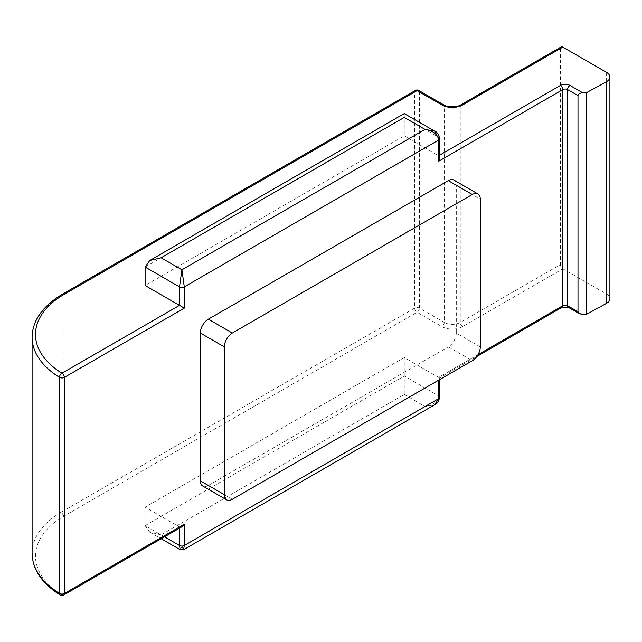 <?xml version="1.0" encoding="UTF-8"?>
<svg xmlns="http://www.w3.org/2000/svg" width="642" height="642" viewBox="0 0 642 642"><rect width="100%" height="100%" fill="white"/><g stroke="black" fill="none" stroke-linecap="round" stroke-linejoin="round"><path stroke-width="0.48" stroke-dasharray="3.21 2.41" d="M480.288 346.897L456.293 333.046L456.293 185.265L480.288 199.116M456.293 333.046A11.315 6.532 -60 0 1 448.301 346.897L472.295 360.748M232.332 499.291L208.337 485.44L448.301 346.897M208.337 485.44A11.315 6.532 -60 0 1 202.679 485.994M453.95 180.089A11.315 6.532 -60 0 1 456.293 185.265M606.586 72.402L606.586 294.068L562.793 268.781A3.395 1.958 60 0 1 560.394 264.624L460.25 322.445L460.25 106.323L560.394 48.503L560.394 264.624M606.586 294.068A11.315 6.532 180 0 1 609.9 298.682M183.596 549.729L181.903 546.88L161.102 534.874L404.259 394.485L404.259 357.546L438.655 377.4C439.955 378.146 439.955 378.146 438.655 377.4C439.955 378.146 439.955 378.146 438.655 377.4L478.001 354.681M404.259 357.546L145.108 507.164L179.503 527.026L181.903 526.785M434.674 131.137L438.655 137.26L438.655 155.733L404.259 135.871L145.108 285.497M560.394 48.503A3.395 1.958 60 0 1 561.1 46.946M145.108 267.024L404.259 117.406C404.259 112.422 404.259 112.422 404.259 117.406L404.259 135.871M161.102 534.874L149.787 532.17L145.108 525.638L145.108 507.164M438.655 380.168L438.655 395.873C437.796 401.531 433.262 405.07 425.06 406.49L181.903 546.88L180.201 549.729M404.259 394.485L425.06 406.49L434.674 404.765M439.65 155.155L438.655 155.733L439.65 157.932M582.792 314.5L569.992 307.117A3.395 1.958 -60 0 1 568.298 307.285M562.095 307.285A3.395 1.958 60 0 1 560.394 307.117A6.789 3.916 180 0 1 569.992 307.117M560.394 307.117L438.655 377.4M179.503 528.173L179.503 527.026L61.961 594.885A98.411 56.817 180 0 1 64.32 515.943L417.059 312.285L441.857 326.601A14.702 8.49 0 0 0 462.649 326.601L562.793 268.781M419.459 308.128L419.459 92.007L444.256 106.323L444.256 322.445L419.459 308.128A3.395 1.958 0 0 0 414.66 308.128L61.921 511.786L61.921 295.657L414.66 92.007L414.66 308.128A3.395 1.958 -120 0 0 417.059 312.285A3.395 1.958 -60 0 0 419.459 308.128M415.366 90.45A3.395 1.958 -120 0 0 414.66 92.007A3.395 1.958 180 0 1 419.459 92.007A3.395 1.958 -60 0 0 418.761 90.45M32.1 337.219A101.805 58.775 180 0 1 61.921 295.657A3.395 1.958 -120 0 1 62.619 294.1M64.32 515.943A3.395 1.958 -120 0 1 61.921 511.786A101.805 58.775 0 0 0 32.1 553.348M404.259 117.406L438.655 137.26A3.395 1.958 180 0 1 439.65 138.648M439.65 397.254A3.395 1.958 0 0 0 438.655 395.873L404.259 376.011L145.108 525.638L164.496 536.832M462.649 326.601A3.395 1.958 -120 0 1 460.25 322.445A11.315 6.532 180 0 1 444.256 322.445A3.395 1.958 -60 0 1 441.857 326.601M443.55 104.766A3.395 1.958 -60 0 1 444.256 106.323A11.315 6.532 0 0 0 460.25 106.323A3.395 1.958 -120 0 1 460.956 104.766M60.171 594.998A3.395 2.022 121.7 0 0 61.961 594.885A3.395 1.958 -120 0 0 63.654 595.054M149.787 532.17L161.182 538.742M439.65 379.599L439.65 377.969L476.821 356.511"/><path stroke-width="0.96" d="M226.674 499.853L202.679 485.994A11.315 6.532 -60 0 1 200.336 480.818L224.331 494.669A11.315 6.532 120 0 0 226.674 499.853A11.315 6.532 120 0 0 232.332 499.291L472.295 360.748A11.315 6.532 120 0 0 480.288 346.897L480.288 199.116A11.315 6.532 120 0 0 477.945 193.94A11.315 6.532 120 0 0 472.295 194.502L232.332 333.038A11.315 6.532 120 0 0 224.331 346.897L224.331 494.669M224.331 346.897L200.336 333.038L200.336 480.818M200.336 333.038A11.315 6.532 -60 0 1 208.337 319.186L232.332 333.038M472.295 194.502L448.301 180.643L208.337 319.186M448.301 180.643A11.315 6.532 -60 0 1 453.95 180.089L477.945 193.94M609.9 77.016L609.9 298.682A11.315 6.532 180 0 1 606.385 303.417L606.385 81.751A11.315 6.532 0 0 0 609.9 77.016A11.315 6.532 0 0 0 606.586 72.402L562.793 47.115L462.649 104.935A14.702 8.49 180 0 1 441.857 104.935L417.059 90.618L64.32 294.269A98.411 56.817 0 0 0 61.961 373.219L179.503 305.359L184.302 308.128L64.361 377.376L64.361 593.497L184.302 524.249L184.302 545.491L183.596 549.729L434.674 404.765L438.655 398.642L438.655 380.168M586.194 314.5L582.792 314.5L579.397 313.689L577.993 311.731L577.993 95.602C578.298 93.933 579.903 93.01 582.792 92.833L586.194 92.833L586.194 314.5L606.385 303.417M586.194 92.833L606.385 81.751M161.102 257.787L181.903 269.792L425.06 129.411L434.674 131.137C437.05 131.915 438.711 134.419 439.65 138.648L439.65 157.932L438.655 161.27L438.655 140.028C437.796 134.371 433.262 130.832 425.06 129.411L404.259 117.406C404.259 112.422 404.259 112.422 404.259 117.406L161.102 257.787L149.787 260.492L145.108 267.024L145.108 285.497L179.503 305.359L179.503 286.886L181.903 269.792L184.302 286.886L184.302 308.128M462.649 104.935A3.395 1.958 -120 0 0 460.956 104.766L561.1 46.946A3.395 1.958 60 0 1 562.793 47.115M161.182 538.742L180.201 549.729L179.503 545.491L179.503 528.173M63.654 595.054A3.395 1.958 -120 0 0 64.361 593.497A3.395 1.958 0 0 1 59.481 593.449L59.481 377.327A101.805 58.775 180 0 1 32.1 337.219L32.1 553.348A101.805 58.775 0 0 0 59.481 593.449A3.395 2.022 121.7 0 0 60.171 594.998A3.395 3.395 0 0 0 63.654 595.054L181.903 526.785L184.302 524.249M478.001 354.681L562.793 305.728L562.793 89.599L438.655 161.27M439.65 138.648A3.395 1.958 180 0 1 438.655 140.028L184.302 286.886A3.395 1.958 0 0 1 179.503 286.886L145.108 267.024M164.496 536.832L179.503 545.491A3.395 1.958 0 0 0 184.302 545.491L438.655 398.642A3.395 1.958 0 0 0 439.65 397.254L439.65 379.599M439.65 155.155L560.394 85.442A3.395 1.958 60 0 1 562.793 89.599A3.395 1.958 180 0 1 567.592 89.599L567.592 305.728L577.993 311.731M582.792 92.833L569.992 85.442A6.789 3.916 0 0 0 560.394 85.442M577.993 95.602L567.592 89.599A3.395 1.958 120 0 1 569.992 85.442M579.397 313.689L568.298 307.285A3.395 1.958 -60 0 1 567.592 305.728A3.395 1.958 180 0 0 562.793 305.728A3.395 1.958 60 0 1 562.095 307.285L476.821 356.511M441.857 104.935A3.395 1.958 -60 0 1 443.55 104.766L418.761 90.45A3.395 3.395 0 0 0 415.366 90.45L62.619 294.1C42.653 306.025 32.477 320.398 32.1 337.219M415.366 90.45A3.395 1.958 -120 0 1 417.059 90.618A3.395 1.958 -60 0 1 418.761 90.45M64.32 294.269A3.395 1.958 -120 0 0 62.619 294.1M59.481 377.327A3.395 1.958 0 0 0 64.361 377.376A3.395 1.958 60 0 0 61.961 373.219A3.395 2.022 121.7 0 0 59.481 377.327M149.787 260.492L404.259 113.578L434.674 131.137M434.674 404.765C437.05 403.987 438.711 401.483 439.65 397.254M568.298 307.285L562.095 307.285M180.201 549.729L183.596 549.729M460.956 104.766C460.218 106.371 447.835 108.153 443.55 104.766M60.171 594.998C41.77 583.273 32.413 569.382 32.1 553.348"/></g></svg>
